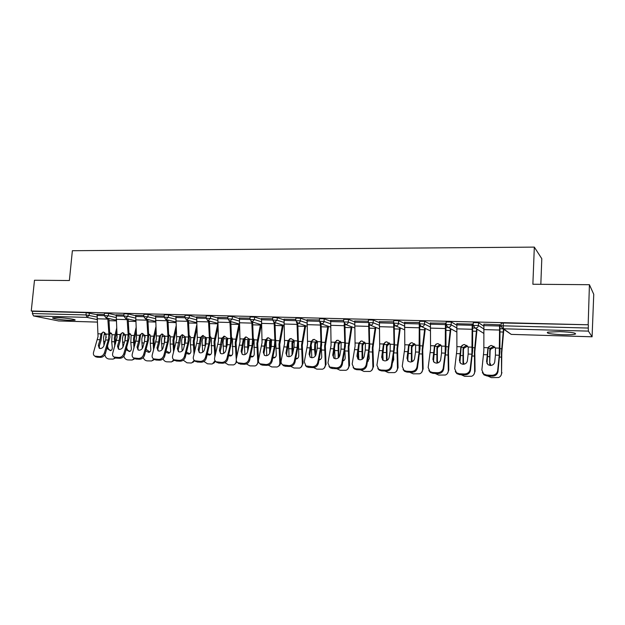 <?xml version="1.0" encoding="UTF-8"?>
<svg xmlns="http://www.w3.org/2000/svg" width="625" height="625" viewBox="0 0 625 625"><rect width="100%" height="100%" fill="white"/><g stroke="black" fill="none" stroke-linecap="round" stroke-linejoin="round"><path stroke-width="0.94" d="M70.508 320.359L74.82 320.188C77.469 319.617 64.938 317.758 57.133 317.586L52.906 317.758C50.352 318.359 62.867 320.188 70.508 320.359M562.664 334.727C568.57 334.875 572.672 334.703 574.969 334.211C576.977 333.055 571.938 332.195 559.852 331.617L547.703 332.141C545.789 333.297 550.781 334.156 562.664 334.727M540.828 284.312L541.797 258.688L534.32 247.109L72.375 250.711L69.375 280.523L34.492 280.242L31.25 311L588.164 324.773L589.422 284.703L593.75 294.312L592.086 336.797L511.281 334.383M501.133 323.336L503.297 322.992L503.172 325.828L588.281 328.047L588.398 331.117L592.062 336.781L511.25 334.391L508.844 332.672M503.297 322.992L588.164 324.773M588.281 328.047L588.375 325.109M58.562 320.938L33.531 315.93L32.383 313.539L32.625 311.289L31.25 311M534.32 247.109L532.875 284.25L589.422 284.703M483.766 324.156L499.594 324.828M104.484 313.242L108.539 313.438L116.188 315.227M32.625 311.289L86.234 312.617L97.078 314.711M123.914 314.953L116.227 314.836M143.961 314.242L148.117 314.43L155.57 316.289M164.211 315.984L155.609 315.852M185.102 315.281L189.359 315.461L196.602 317.414M206.219 317.055L196.641 316.914M227.992 316.367L232.375 316.531L239.375 318.594M250.047 318.18L239.414 318.023M272.766 317.508L277.281 317.656L284.008 319.852M295.812 319.352L284.055 319.188M319.547 318.695L324.203 318.828L330.625 321.195M343.648 320.57L330.68 320.406M368.461 319.938L373.281 320.055L379.359 322.656M393.695 321.852L379.422 321.688M419.672 321.242L424.664 321.344L430.367 324.273M445.922 323.188L430.43 323.047M445.422 323.438L446.102 323.453M473.328 322.617L478.523 322.688L483.797 326.164M472.188 324.125L456.836 323.727M446.18 321.922L451.273 322.008L456.766 325.172M419.602 322.516L404.633 322.359M393.773 320.578L398.672 320.695L404.57 323.438M368.383 321.203L354.773 321.039M343.727 319.305L348.461 319.438L354.719 321.906M319.461 319.953L307.109 319.789M295.898 318.094L300.484 318.234L307.062 320.508M272.68 318.758L261.492 318.602M250.141 316.93L254.586 317.086L261.453 319.211M227.898 317.609L217.805 317.461M206.32 315.82L210.641 315.992L217.758 317.992M184.992 316.516L175.914 316.383M164.32 314.758L168.523 314.938L175.875 316.844M143.852 315.461L135.719 315.344M124.023 313.734L128.125 313.93L135.68 315.75M104.367 314.445L97.117 314.344M495.438 355.102L494.719 361.961C494.234 364.188 492.742 365.367 490.25 365.484L487.906 364.648L486.586 361.617L487.992 347.742L490.492 345.617L491.695 345.484L495.445 348.008L495.438 355.102L499.242 355.25L499.602 324.562M499.977 324.836L499.891 351.734L497.984 371.586C497.359 374.516 495.406 376.055 492.133 376.195L491.797 375.305L486.633 375.062L483.641 374.008L481.859 369.961L483.844 350.938L483.891 324.164M488.93 346.453L488.078 348.852L486.992 363.602M486.633 375.062L486.984 375.953L492.133 376.195M486.984 375.953L484 374.898L482.352 372.516M491.797 375.305C495.07 375.164 497.023 373.625 497.656 370.68L499.242 355.25M487.672 375.984L491.383 377.641L498.602 377.523C500.508 376.672 501.5 375.211 501.562 373.148L501.789 352.805L503.805 329.398M503.445 329.133L501.422 352.602L501.562 373.148M494.906 347.117L490.586 349.172L490.141 350.625L489.789 349.789L489.695 363.805L490.141 350.625M489.789 349.789L490.242 348.336L493.969 346.234M490.117 365.477L489.695 363.805M490.094 363.25L490.844 365.469M501.938 372.578L501.008 375.422M468.172 354.047L467.375 360.812C466.867 363.016 465.391 364.18 462.953 364.297L460.75 363.531L459.43 360.484L460.938 346.773L463.43 344.656L464.547 344.539L468.219 347.039L468.172 354.047L471.891 354.188L472.195 323.859M472.633 324.133L472.625 350.711L470.5 370.32C469.836 373.219 467.914 374.734 464.711 374.883L464.32 373.992L459.281 373.758L456.477 372.789L454.695 368.727L456.891 349.93L456.852 323.469M462.094 345.297L461.094 347.875L459.922 362.648M459.281 373.758L459.688 374.641L464.711 374.883M459.688 374.641L456.883 373.672L455.289 371.516M464.32 373.992C467.523 373.852 469.453 372.328 470.117 369.43L471.891 354.188M441.547 353.008L440.664 359.695C440.141 361.875 438.688 363.023 436.297 363.141L434.227 362.438L432.906 359.375L434.516 345.828L436.984 343.727L438.023 343.617L441.625 346.086L441.547 353.008L445.18 353.148L445.438 323.18M445.922 323.445L445.992 349.719L443.656 369.086C442.969 371.945 441.062 373.453 437.937 373.594L437.492 372.719L432.578 372.484L429.93 371.594L428.164 367.516L430.555 348.953L430.445 322.797M435.859 344.211L434.734 346.922L433.484 361.695M432.578 372.484L433.031 373.359L437.937 373.594M433.031 373.359L430.391 372.469L428.859 370.516M437.492 372.719C440.625 372.57 442.539 371.07 443.219 368.203L445.18 353.148M415.539 352L414.578 358.602C414.031 360.758 412.594 361.891 410.258 362.008L408.312 361.367L407 358.289L408.695 344.906L411.148 342.812L412.117 342.719L415.641 345.156L415.539 352L419.086 352.133L419.289 322.508M419.719 325.164L419.977 348.75L417.438 367.883C416.727 370.711 414.844 372.195 411.781 372.336L411.289 371.469L406.484 371.234L404 370.422L402.242 366.336L404.828 347.992L404.641 322.133M410.211 343.18L408.977 345.984L407.648 360.75M406.484 371.234L406.992 372.102L411.781 372.336M406.992 372.102L404.508 371.289L403.039 369.508M411.289 371.469C414.352 371.32 416.242 369.836 416.953 367.008L419.086 352.133M390.117 351.008L389.086 357.539C388.523 359.664 387.102 360.781 384.82 360.898L382.977 360.305L381.68 357.227L383.461 344L385.891 341.922L386.797 341.836L390.25 344.242L390.117 351.008L393.586 351.141L394.016 344.383L393.633 323.883M394.203 325.047L394.547 347.797L391.82 366.703C391.086 369.5 389.227 370.969 386.234 371.109L385.688 370.242L381 370.023L378.656 369.273L376.914 365.18L379.688 347.055L379.43 321.492M385.117 342.195L383.805 345.07L382.406 359.805M381 370.023L381.547 370.883L386.234 371.109M381.547 370.883L379.211 370.133L377.797 368.508M385.688 370.242C388.688 370.102 390.555 368.633 391.289 365.836L393.586 351.141M365.273 350.047L364.172 356.492C363.594 358.594 362.188 359.703 359.953 359.82L358.219 359.273L356.938 356.195L358.797 343.117L361.195 341.055L362.047 340.977L365.438 343.359L365.273 350.047L368.664 350.172L369.109 343.492L368.633 324.008M369.273 324.719L369.695 346.867L366.789 365.555C366.031 368.312 364.188 369.766 361.258 369.906L360.672 369.055L356.086 368.836L353.875 368.141L352.164 364.055L355.102 346.141L354.781 320.859M360.562 341.258L359.195 344.18L357.727 358.867M356.086 368.836L356.68 369.688L361.258 369.906M356.68 369.688L354.477 368.992L353.125 367.508M360.672 369.055C363.609 368.914 365.453 367.453 366.219 364.695L368.664 350.172M461.078 374.703L464.711 376.336L471.672 376.258C473.586 375.43 474.57 373.977 474.633 371.891L475.063 371.328L474.82 351.789L477.039 329.188M476.625 328.93L474.398 351.578L474.633 371.891M467.672 346.125L463.898 348.195L463.453 349.641L463.047 348.805L462.984 362.664L463.438 362.117L463.453 349.641M463.047 348.805L463.5 347.367L466.805 345.312M463.391 364.297L462.984 362.664M463.438 362.117L464.109 364.195M475.063 371.328L473.922 374.445M435.094 373.453L438.656 375.07L445.367 375.023C447.281 374.219 448.266 372.766 448.32 370.672L448.805 370.117L448.469 350.789L450.875 328.844M450.406 328.594L447.992 350.586L448.32 370.672M441.109 345.219L437.828 347.25L437.375 348.672L436.922 347.852L436.891 361.547L437.398 361.016L437.375 348.672M436.922 347.852L437.383 346.43L440.312 344.438M437.258 363.07L436.891 361.547M437.398 361.016L437.945 362.883M448.805 370.117L447.469 373.445M409.695 372.234L413.188 373.828L419.664 373.805C421.586 373.023 422.562 371.578 422.609 369.469L423.141 368.922L422.719 349.82L425.312 328.422M424.789 328.164L422.195 349.609L422.609 369.469M415.188 344.367L412.344 346.32L411.883 347.727L411.391 346.914L411.383 360.453L411.938 359.93L411.883 347.727M411.391 346.914L411.852 345.508L414.453 343.602M407.805 357.094L407.938 361.062M418.773 358.523L418.133 363.008M411.688 361.82L411.383 360.453M411.938 359.93L412.359 361.547M423.141 368.922L421.633 372.43M384.867 371.039L388.289 372.617L394.555 372.609C396.461 371.859 397.438 370.422 397.469 368.297L398.055 367.766L397.555 348.867L400.312 327.938M399.742 327.688L396.977 348.664L397.469 368.297M389.875 343.562L387.43 345.414L386.969 346.805L386.43 346L386.453 359.391L387.055 358.875L386.969 346.805M386.43 346L386.898 344.609L389.188 342.797M382.859 354.156L383.102 360.391M393.586 355.367L393.742 359.703L392.477 362.508M386.68 360.539L386.453 359.391M387.055 358.875L387.336 360.172M392.5 362.336L392.914 362.094M398.055 367.766L396.383 371.406M360.594 369.875L363.945 371.43L370 371.445C371.906 370.711 372.867 369.281 372.898 367.156L373.523 366.625L372.945 347.938L375.867 327.43M375.25 327.18L372.32 347.734L372.898 367.156M365.148 342.812L363.07 344.531L362.609 345.906L362.023 345.102L362.07 358.352L362.719 357.844L362.609 345.906M362.023 345.102L362.492 343.734L364.508 342.031M358.469 351.625L358.812 359.586M368.953 352.68L369.203 358.656L367.422 361.781M362.219 359.234L362.07 358.352M362.719 357.844L362.875 358.758M367.469 361.492L368.305 361.133M373.523 366.625L371.719 370.375M340.984 349.102L339.82 355.477C339.219 357.555 337.828 358.648 335.641 358.766L334 358.258L332.742 355.18L334.68 342.258L337.844 340.133L341.172 342.492L340.984 349.102L344.297 349.227L344.766 342.617L344.211 323.758M344.906 324.266L345.398 345.961L342.312 364.43C341.539 367.156 339.711 368.594 336.844 368.734L336.219 367.883L329.648 367.031L327.961 362.945L331.07 345.242L330.688 320.242M336.547 340.352L335.133 343.305L333.367 356.047L333.594 357.938M331.734 367.672L332.367 368.516L336.844 368.734L340.125 370.266L345.992 370.297C347.891 369.586 348.844 368.164 348.859 366.039L349.531 365.516L348.883 347.031L351.961 326.898M332.367 368.516L330.289 367.875L329 366.516M336.219 367.883C339.094 367.742 340.922 366.305 341.703 363.578L344.297 349.227M351.297 326.648L348.211 346.828L348.859 366.039M344.867 350.312L345.203 357.625C345.188 359.289 344.445 360.391 342.961 360.93L342.945 360.93M340.977 342.102L339.25 343.664L338.773 345.023L338.148 344.227L338.227 357.328L338.922 356.828L338.773 345.023M334.617 349.312L335.055 358.688M338.148 344.227L338.625 342.875L340.375 341.297M338.297 357.891L338.227 357.328M338.922 356.828L338.961 357.258M343.016 360.539L344.25 360.164M349.531 365.516L347.602 369.344M317.227 348.18L316 354.477C315.391 356.531 314.008 357.617 311.867 357.727L310.32 357.258L309.078 354.188L311.094 341.414L314.18 339.312L317.438 341.641L317.227 348.18L320.469 348.305L320.953 341.766L320.336 323.383M321.078 323.742L321.633 345.078L318.391 363.328C317.586 366.023 315.789 367.445 312.977 367.586L312.312 366.742L305.953 365.945L304.297 361.867L307.562 344.367L307.117 319.641M313.039 339.477L311.844 341.031L311.594 342.453L309.742 355.047L309.984 357.016M307.922 366.539L308.602 367.375L312.977 367.586M308.602 367.375L306.633 366.781L305.398 365.523M312.312 366.742C315.125 366.602 316.93 365.18 317.734 362.484L320.469 348.305M313.57 367.578L316.828 369.133L322.516 369.18C324.398 368.484 325.336 367.07 325.344 364.945L326.062 364.43L325.336 346.141L328.57 326.359M327.859 326.109L324.625 345.938L325.344 364.945M321.336 347.875L321.727 356.625C321.719 358.281 320.977 359.375 319.508 359.898L319.031 360M317.344 341.438L315.461 344.156L314.797 343.375L314.547 349.727L315.258 356.086M315.617 355.547L315.461 344.156M311.344 346.523L311.805 357.727M314.797 343.375L316.781 340.594M312.078 340.539L311.57 343.617M319.125 359.516L320.734 359.211M326.062 364.43L324.031 368.32M293.992 347.273L292.703 353.508C292.078 355.531 290.719 356.602 288.617 356.719L287.148 356.281L285.938 353.219L288.016 340.586L291.031 338.508L294.227 340.805L293.992 347.273L297.164 347.398L297.672 340.93L296.984 322.93M297.797 323.219L298.391 344.211L294.984 362.25C294.164 364.922 292.383 366.32 289.633 366.461L288.93 365.633L282.773 364.875C281.391 363.945 280.844 362.594 281.148 360.812L284.562 343.516L284.062 319.047M290.031 338.633L288.812 340.211L286.641 354.07L286.891 356.102M284.641 365.422L285.352 366.258L289.633 366.461M285.352 366.258L283.484 365.703L282.312 364.539M288.93 365.633C291.688 365.492 293.469 364.086 294.289 361.414L297.164 347.398M290.742 366.383L294.031 368.023L299.547 368.078C301.414 367.406 302.344 366 302.344 363.867L303.094 363.367L302.305 345.273L305.672 325.812M304.922 325.562L301.547 345.062L302.344 363.867M298.461 341.047L298.75 355.641C298.75 357.305 298.023 358.391 296.57 358.898L295.648 359.008M297.672 340.93L294.227 340.805L292.648 343.312L291.945 342.531L292.047 354.977M292.75 353.289L292.648 343.312M289.422 339.172L288.609 344.578L289.047 356.711M291.945 342.531L293.695 339.922M295.766 358.43L297.727 358.258M303.094 363.367L300.977 367.297M271.258 346.391L269.914 352.547C269.273 354.555 267.922 355.617 265.867 355.727L264.477 355.328L263.289 352.273L265.438 339.781L268.375 337.719L271.516 339.992L271.258 346.391L274.359 346.508L274.883 340.117L274.141 322.43M274.969 322.68L275.648 343.359L272.094 361.203C271.258 363.836 269.492 365.227 266.797 365.359L266.055 364.539L260.094 363.828C258.711 362.914 258.18 361.562 258.5 359.781L262.055 342.672L261.508 318.469M267.508 337.82L266.273 339.406L264.023 353.117L264.289 355.195M261.859 364.336L262.602 365.164L266.797 365.359M262.602 365.164L260.836 364.648L259.711 363.57M266.055 364.539C268.75 364.398 270.523 363.008 271.359 360.367L274.359 346.508M268.359 365.164L271.711 366.938L277.07 367C278.914 366.344 279.836 364.953 279.82 362.82L280.617 362.328L279.758 344.422L283.266 325.258M282.477 325.016L278.969 344.219L279.82 362.82M275.695 339.695L276.266 354.68C276.273 356.336 275.555 357.414 274.117 357.914L272.789 357.961M271.609 340.234L270.32 342.492L269.578 341.711L269.656 353.312M270.328 350.641L270.32 342.492M267.219 338.031L266.297 343.734L266.773 355.648M269.578 341.711L271.109 339.273M272.938 357.289L275.227 357.32M280.617 362.328C280.648 364.18 279.922 365.5 278.422 366.281M249.008 345.523L247.609 351.617C246.961 353.602 245.625 354.648 243.609 354.766L242.289 354.383L241.125 351.344L243.336 338.984L246.203 336.953L249.289 339.203L249.008 345.523L252.047 345.641L252.586 339.32L251.781 321.891M252.648 322.148L253.391 342.523L249.688 360.172C248.836 362.781 247.086 364.148 244.445 364.289L243.672 363.469L237.891 362.797C236.516 361.906 236 360.562 236.344 358.773L240.031 341.852L239.43 317.906M249.469 339.711L248.461 341.68L247.688 340.914L248.18 339.617L244.945 339.5L245.461 337.016L244.211 338.625L241.898 352.18L242.164 354.305M239.562 363.273L240.344 364.094L244.445 364.289M240.344 364.094L237.594 362.602M243.672 363.469C246.32 363.328 248.07 361.953 248.93 359.344L252.047 345.641M258.508 359.758L257.695 343.586L261.328 324.711M260.492 324.461L256.867 343.383L257.781 361.797L258.453 361.398M253.422 338.555L254.07 339.828L254.258 353.742C254.273 355.398 253.562 356.469 252.141 356.945L250.438 356.883M248.383 348.266L248.461 341.68M247.688 340.914L247.703 351.219M244.945 339.5L244.438 346.953L244.961 354.547M248.18 339.617L249.008 338.664M246.43 363.938L249.867 365.875L255.07 365.938C256.898 365.305 257.797 363.922 257.781 361.797M250.617 356.102L253.203 356.398M258.602 362L256.352 365.281M227.234 344.68L225.781 350.703C225.117 352.664 223.797 353.703 221.82 353.812L220.562 353.461L219.43 350.438L221.703 338.211L224.508 336.195L227.531 338.422L227.234 344.68L230.203 344.797L230.758 338.539L229.906 321.359M230.812 321.617L231.594 341.711L227.766 359.164C226.891 361.742 225.164 363.102 222.578 363.234L221.766 362.43L216.156 361.789C214.789 360.914 214.289 359.578 214.648 357.781L218.469 341.047L217.812 317.352M223.852 336.25L222.609 337.852L221.695 345.266L220.234 351.266L220.5 353.422M217.75 362.234L218.562 363.047L222.578 363.234M218.562 363.047L215.93 361.648M221.766 362.43C224.359 362.289 226.094 360.93 226.969 358.344L230.203 344.797M236.812 356.758L236.086 342.773L239.445 326.141M238.977 323.914L235.219 342.57L236.336 360.711M231.617 337.531L232.516 339.047L232.703 352.82C232.727 354.469 232.031 355.531 230.625 356L228.578 355.766M227.773 339.266L227.047 340.891L226.25 340.125L226.18 349.039M226.883 346.109L227.047 340.891M224.125 336.211L223.078 342.109L223.594 353.414M226.25 340.125L227.367 338.078M224.938 362.695L228.469 364.828L233.523 364.906C235.336 364.289 236.227 362.914 236.195 360.789M228.789 354.875L231.641 355.484M236.891 361.906L234.758 364.297M232.141 338.117L231.633 337.883M200.312 338.805L200.523 337.453L202.695 335.492L201.461 337.102L200.531 344.438L199.031 350.367L199.289 352.555L198.195 349.547L200.312 338.805L201.25 338.445M209.422 321.094L210.258 340.914L206.297 358.18C205.414 360.727 203.703 362.07 201.164 362.211L200.328 361.406L194.875 360.797C193.523 359.938 193.031 358.609 193.406 356.812L197.352 340.266L196.648 316.812M202.695 335.492L206.227 337.656L205.906 343.852L208.82 343.961L209.383 337.773L208.484 320.836M196.391 361.219L197.234 362.016L201.164 362.211M197.234 362.016L194.719 360.703M200.328 361.406C202.867 361.266 204.586 359.914 205.469 357.367L208.82 343.961M199.297 352.555L200.484 352.891C202.422 352.773 203.734 351.75 204.406 349.812L205.906 343.852M215.562 354.055L214.922 341.969L217.945 327.523M217.758 323.992L214.031 341.766L214.852 356.969M210.266 336.602L211.398 338.289L211.602 351.914C211.625 353.562 210.945 354.617 209.547 355.07L207.188 354.617M206.508 338.945L206.086 340.109L205.25 339.359L205.102 347.039M205.844 344.094L206.086 340.109M203.219 335.453L202.133 341.32L202.656 352.234M205.25 339.359L206.172 337.531M203.883 361.438L207.516 363.805L211.375 364L212.43 363.891L215.039 360.719M207.438 353.602L210.539 354.586M215.617 361.406L213.609 363.32M211.016 337.32L210.289 337.055M185.023 343.039L183.484 348.93C182.789 350.852 181.492 351.867 179.594 351.977L178.461 351.672L177.391 348.68L179.773 336.711L182.445 334.734L185.367 336.914L185.023 343.039L187.875 343.148L188.461 337.023L187.508 320.32M188.484 320.57L189.367 340.141L185.281 357.211C184.383 359.734 182.688 361.062 180.195 361.203L179.328 360.398L174.039 359.828C172.688 358.984 172.219 357.664 172.609 355.867L176.672 339.492L175.922 316.281M181.977 334.758L180.75 336.359L179.805 343.625L178.258 349.492L178.508 351.695M175.477 360.219L176.352 361.016L180.195 361.203M176.352 361.016L173.945 359.773M179.328 360.398C181.82 360.266 183.523 358.93 184.422 356.406L187.875 343.148M194.75 351.594L194.195 341.188L196.898 328.664M196.703 325.164L193.266 340.984L194.008 354.469M189.359 335.734L190.719 337.547L190.43 344.805L190.922 351.031C190.961 352.68 190.289 353.719 188.914 354.164L186.266 353.438M185.625 339L184.68 338.602L184.453 345.203M185.305 341.805L185.547 339.352M182.734 334.758L181.609 340.547L182.141 351.023M184.68 338.602L185.414 337.023M183.258 360.172L186.984 362.805L190.766 362.992L191.773 362.891L194.234 360.32M186.562 352.281L189.867 353.703M194.805 360.758L192.906 362.359M189.508 335.805L190.305 336.516L189.391 336.281M164.57 342.242L162.984 348.078C162.281 349.977 161 350.977 159.133 351.094L158.055 350.805L157.016 347.828L158.617 342.008L159.453 335.984L162.055 334.023L164.93 336.18L164.57 342.242L167.367 342.352L167.961 336.289L166.961 319.805M167.969 320.055L168.898 339.375L164.695 356.266C163.781 358.758 162.102 360.078 159.664 360.211L158.766 359.422L153.625 358.875C152.289 358.047 151.828 356.734 152.242 354.938L156.414 338.734L155.617 315.758M161.672 334.039L160.453 335.641L159.508 342.828L157.906 348.633L158.148 350.852M154.992 359.242L155.891 360.031L159.664 360.211M155.891 360.031L153.586 358.859M158.766 359.422C161.211 359.281 162.891 357.961 163.812 355.469L167.367 342.352M174.352 349.336L173.891 340.422L176.289 329.594M176.078 326.133L172.93 340.219L173.594 352.188M168.883 334.93L170.453 336.812L170.148 344L170.664 350.164C170.711 351.805 170.047 352.844 168.688 353.273L165.789 352.234M165.172 338.406L164.523 337.859L164.227 343.5M162.641 334.109L161.508 339.789L162.023 349.773M164.523 337.859L165.062 336.562M163.055 358.891C163.883 360.664 165.156 361.648 166.867 361.828L171.531 361.922L173.852 359.719M166.148 350.898L169.617 352.828M174.367 360.125L172.617 361.414M170.055 335.781L168.922 335.555M144.531 341.461L142.898 347.234C142.188 349.109 140.922 350.109 139.094 350.219L138.062 349.945L137.055 346.992L138.695 341.234L139.539 335.273L142.086 333.328L144.906 335.461L144.531 341.461L147.266 341.57L147.875 335.57L146.836 319.289M147.875 319.547L148.844 338.625L144.531 355.336C143.609 357.805 141.945 359.109 139.547 359.242L138.625 358.461L133.625 357.938C132.297 357.133 131.852 355.828 132.281 354.031L136.562 338L135.727 315.25M141.766 333.336L140.57 334.93L139.609 342.047L137.977 347.789L138.203 350.016M134.93 358.281L135.859 359.07L139.547 359.242M135.859 359.07L133.656 357.969M138.625 358.461C141.023 358.32 142.688 357.016 143.617 354.547L147.266 341.57M154.367 347.266L153.984 339.672L156.102 330.352M155.883 326.93L153 339.469L153.586 350.086M148.82 334.164L150.602 336.102L150.273 343.219L150.812 349.32C150.859 350.953 150.219 351.977 148.875 352.398L145.75 351M145.156 337.445L144.773 337.141L144.422 341.844M142.945 333.508L141.805 339.047L142.305 348.469M144.773 337.141L145.117 336.172M143.258 357.57C144.016 359.555 145.312 360.648 147.148 360.867L151.695 360.961L153.867 359.086M146.195 349.422L149.781 351.969M154.32 359.484L152.75 360.477M150.195 335.047L148.867 334.875M124.891 340.703L123.219 346.414C122.5 348.266 121.242 349.258 119.453 349.367L118.469 349.109L117.492 346.172L119.18 340.477L120.023 334.57L122.516 332.648L125.281 334.758L124.891 340.703L127.578 340.805L128.195 334.867L127.109 318.789M128.188 319.039L129.195 337.891L124.773 354.43C123.836 356.875 122.188 358.164 119.844 358.297L118.891 357.516L114.023 357.023C112.711 356.227 112.281 354.93 112.727 353.141L117.109 337.273L116.234 314.75M122.266 332.656L121.086 334.234L120.117 341.281L118.438 346.961L118.656 349.195M115.266 357.344L116.219 358.125L119.844 358.297M116.219 358.125L114.141 357.117M118.891 357.516C121.242 357.383 122.891 356.086 123.836 353.648L127.578 340.805M134.773 345.352L134.484 338.93L136.32 330.969M136.094 327.57L133.461 338.734L133.977 348.141M129.164 333.445L129.969 333.672L131.133 335.398L130.797 342.445L131.359 348.484C131.414 350.109 130.773 351.133 129.453 351.547L126.141 349.734M125.547 336.531L125.047 340.148M123.633 332.945L122.492 338.32L122.961 347.078M125.414 336.43L125.547 335.938M123.859 356.211C124.523 358.422 125.844 359.656 127.82 359.922L132.25 360.023L134.242 358.461M126.719 347.812C127.07 349.773 128.109 350.891 129.844 351.156L130.336 351.125M134.672 358.781L133.273 359.562M130.734 334.328L129.219 334.242M105.648 339.953L103.938 345.602C103.211 347.445 101.961 348.422 100.203 348.531L99.266 348.289L98.32 345.367L100.039 339.734L100.898 333.891L103.328 331.984L106.055 334.07L105.648 339.953L108.273 340.055L108.906 334.172L107.781 318.297M108.883 318.539L109.938 337.172L105.414 353.539C104.461 355.953 102.836 357.234 100.523 357.367L99.555 356.594L94.812 356.125C93.516 355.344 93.102 354.055 93.562 352.266L98.039 336.562L97.125 314.266M103.141 331.984L101.984 333.555L101 340.531L99.289 346.156L99.492 348.391M96 356.43L96.977 357.195L100.523 357.367M96.977 357.195L95.016 356.281M99.555 356.594C101.859 356.461 103.492 355.18 104.453 352.758L108.273 340.055M115.57 343.57L115.359 338.211L116.93 331.461M116.695 328.094L114.312 338.008L114.75 346.336M109.898 332.773L110.906 332.992L112.055 334.711L111.703 341.688L112.281 347.672C112.344 349.289 111.719 350.305 110.414 350.703L106.953 348.414M104.68 332.422L103.555 337.602L103.961 345.508M106.242 336.836L106.148 337.672M104.875 354.75C105.359 357.242 106.695 358.656 108.875 359L113.188 359.102L115.008 357.812M107.32 347.188L107.68 345.992M107.781 347.008C108.133 348.945 109.156 350.055 110.859 350.32L111.281 350.297M115.492 358.008L114.156 358.68M111.656 333.633L109.961 333.641M588.398 331.117L503.492 328.797L511.195 334.375L502.844 328.695L501.016 326.156M575.625 333.977L574.984 333.961M501.141 323.102L501.023 325.93L503.172 325.828L503.492 328.797L502.844 328.695L500.898 326.07M58.289 320.93L97.211 322.086M97.031 319.57L87.078 317.391L33.531 315.93M32.383 313.539L86 314.938L86.234 312.617M89.344 312.953L89.117 315.273L87.078 317.391L86 314.938L96.922 317.016M478.523 322.688L478.398 325.484L483.75 328.922M473.336 322.406L473.211 325.195L475.023 327.945L475.625 328.031C477.242 327.914 478.164 327.07 478.398 325.484L473.195 325.406M451.273 322.008L451.141 324.766L456.703 327.898M446.047 324.672L447.859 327.211L456.75 332.031M424.664 321.344L424.523 324.07L430.297 326.969M419.523 323.961L421.336 326.492L430.352 330.867M398.672 320.695L398.523 323.391L404.492 326.102M393.617 323.266L395.422 325.781L404.555 329.812M373.281 320.055L373.125 322.719L379.273 325.289M348.461 319.438L348.297 322.07L354.625 324.516M324.203 318.828L324.031 321.438L330.523 323.773M300.484 318.234L300.305 320.812L306.945 323.062M277.281 317.656L277.094 320.203L283.891 322.375M254.586 317.086L254.398 319.609L261.328 321.711M232.375 316.531L232.18 319.023L239.242 321.062M210.641 315.992L210.438 318.453L217.625 320.438M189.359 315.461L189.156 317.898L196.461 319.828M168.523 314.938L168.312 317.352L175.734 319.234M148.117 314.43L147.906 316.812L155.422 318.664M128.125 313.93L127.906 316.289L135.531 318.102M108.539 313.438L108.32 315.773L116.031 317.547M483.781 333.359L475.023 327.945L473.102 325.344M483.781 333.43L482.781 332.742M447.859 327.211L448.422 327.289C450 327.172 450.906 326.336 451.141 324.766L446.055 324.477L446.195 321.719M421.336 326.492L421.859 326.562C423.398 326.445 424.289 325.617 424.523 324.07L419.531 323.781L419.68 321.055M395.422 325.781L395.914 325.852C397.414 325.734 398.289 324.914 398.523 323.391L393.625 323.094L393.781 320.398M368.477 319.766L368.312 322.43L370.562 325.156C372.031 325.047 372.883 324.234 373.125 322.719L368.305 322.594M343.742 319.141L343.57 321.773L345.781 324.477C347.219 324.367 348.062 323.562 348.297 322.07L343.562 321.938M319.555 318.539L319.383 321.141L321.562 323.812C322.969 323.703 323.789 322.914 324.031 321.438L307.031 320.961M330.602 327.07L321.164 323.766L319.773 322.766M295.906 317.945L295.727 320.516L297.883 323.164C299.258 323.055 300.062 322.273 300.305 320.812L283.969 320.359M307.031 326.258L296.398 322.484M272.781 317.359L272.594 319.906L274.367 322.492L277.094 320.203L272.586 320.047M283.977 325.477L273.492 322.07M250.148 316.797L249.961 319.312L252.062 321.914L254.398 319.609L239.328 319.188M261.414 324.734L251.031 321.578M228.008 316.234L227.805 318.727L229.883 321.305L232.18 319.023L217.711 318.625M239.336 324.016L229.008 321.055M206.328 315.695L206.125 318.156L207.883 320.68L210.438 318.453L206.117 318.281M217.727 323.328L207.422 320.516M185.109 315.164L184.898 317.602L186.656 320.094L189.156 317.898L184.891 317.719M196.562 322.656L186.273 319.977M164.328 314.641L164.117 317.055L165.867 319.531L168.312 317.352L164.109 317.164M175.836 322.008L165.547 319.438M143.977 314.133L143.758 316.516L145.508 318.977L147.906 316.812L143.75 316.625M124.031 313.633L123.812 315.992L125.562 318.43L127.906 316.289L123.805 316.094M104.492 313.141L104.273 315.484L106.016 317.898L108.32 315.773L104.258 315.578M483.906 347.602L487.992 347.742M495.445 348.008L499.578 348.156M483.562 354.641L487.328 354.789M483.75 329.594L499.469 330.039M497.656 370.68L497.984 371.586M483.82 325.602L499.539 326.008M486.586 361.617L486.938 362.531M488.078 348.852L487.664 349.289M501.352 357.133L499.477 357.062M489.586 356.672L487.578 356.586M501.68 348.742L499.961 348.68M503.25 332.031L499.867 331.938M490.242 348.336L488.133 348.258M503.039 328.836L499.852 328.75M456.945 346.633L460.938 346.773M468.219 347.039L472.25 347.18M456.578 353.594L460.258 353.734M456.711 328.844L472.062 329.273M470.117 369.43L470.5 370.32M456.781 324.891L472.133 325.289M459.43 360.484L459.836 361.383M461.094 347.875L460.625 348.305M430.609 345.688L434.516 345.828M441.625 346.086L445.563 346.227M430.219 352.57L433.812 352.711M430.305 328.102L445.297 328.523M443.219 368.203L443.656 369.086M430.367 324.195L445.359 324.594M432.906 359.375L433.359 360.266M434.734 346.922L434.203 347.336M404.883 344.766L408.695 344.906M415.641 345.156L419.492 345.289M404.469 351.57L407.984 351.703M404.5 327.383L419.148 327.789M416.953 367.008L417.438 367.883M404.57 323.523L419.219 323.906M407 358.289L407.5 359.172M408.977 345.984L408.398 346.398M379.734 343.867L383.461 344M390.25 344.242L394.016 344.383M379.297 350.586L382.734 350.719M379.289 326.68L393.602 327.078M391.289 365.836L391.82 366.703M379.352 322.859L393.539 323.234M381.68 357.227L382.227 358.109M383.805 345.07L383.18 345.477M355.156 342.992L358.797 343.117M365.438 343.359L369.109 343.492M354.695 349.633L358.055 349.766M354.641 325.984L368.633 326.375M366.219 364.695L366.789 365.555M354.703 322.211L368.25 322.57M356.938 356.195L357.523 357.062M359.195 344.18L358.523 344.578M474.336 356.062L472.172 355.977M462.836 355.609L460.547 355.516M474.68 347.773L472.695 347.703M476.43 331.258L472.531 331.148M463.5 347.367L461.141 347.281M475.234 328.078L472.5 328M447.938 355.016L445.492 354.922M436.703 354.57L434.148 354.469M448.305 346.82L446.07 346.742M450.227 330.508L445.828 330.383M437.383 346.43L434.781 346.336M448.094 327.336L445.789 327.273M422.141 353.992L419.438 353.891M411.164 353.562L408.352 353.445M422.531 345.891L420.047 345.805M424.617 329.773L419.742 329.633M411.852 345.508L409.023 345.406M421.578 326.609L419.695 326.555M396.93 352.992L393.977 352.875M386.195 352.57L383.141 352.445M397.336 344.984L394.625 344.891M399.578 329.047L394.258 328.898M386.898 344.609L383.844 344.5M395.68 325.898L394.195 325.859M372.281 352.016L369.086 351.891M361.781 351.602L358.492 351.469M372.703 344.102L369.773 343.992M375.094 328.344L369.344 328.18M362.492 343.734L359.234 343.617M370.367 325.203L369.273 325.172M331.117 342.125L334.68 342.258M341.172 342.492L344.766 342.617M330.641 348.695L333.922 348.828M330.539 325.312L344.227 325.695M341.703 363.578L342.312 364.43M330.602 321.578L343.523 321.922M332.742 355.18L333.367 356.047M335.133 343.305L334.414 343.703M348.172 351.062L344.891 350.93M337.906 350.656L334.656 350.523M348.609 343.234L345.477 343.117M351.148 327.656L344.992 327.477M338.625 342.875L335.172 342.75M345.633 324.523L344.906 324.508M307.609 341.289L311.094 341.414M317.438 341.641L320.953 341.766M307.109 347.781L310.328 347.906M306.969 324.656L320.352 325.031M317.734 362.484L318.391 363.328M309.078 354.188L309.742 355.047M311.594 342.453L310.836 342.836M324.594 350.125L321.383 350M314.547 349.727L311.367 349.602M325.047 342.383L321.711 342.266M327.719 326.984L321.172 326.797M315.281 342.031L311.828 341.906M284.609 340.461L288.016 340.586M284.094 346.891L287.234 347.008M283.914 324.008L297.008 324.375M294.289 361.414L294.984 362.25M285.938 353.219L286.641 354.07M288.57 341.617L287.773 342M301.523 349.211L298.383 349.086M291.695 348.82L288.578 348.703M301.992 341.555L298.586 341.43M304.797 326.32L297.875 326.125M292.43 341.211L289.055 341.086M262.102 339.656L265.438 339.781M271.516 339.992L274.883 340.117M261.57 346.016L264.648 346.133M261.359 323.375L274.164 323.734M271.359 360.367L272.094 361.203M261.406 319.766L272.586 320.062M263.289 352.273L264.023 353.117M266.039 340.797L265.203 341.172M278.945 348.32L275.867 348.195M269.32 347.938L266.273 347.812M279.422 340.742L276.094 340.617M282.352 325.68L275.078 325.469M270.07 340.398L266.766 340.281M240.078 338.867L243.336 338.984M249.289 339.203L252.586 339.32M239.531 345.156L242.539 345.273M239.273 322.758L251.812 323.109M248.93 359.344L249.688 360.172M241.125 351.344L241.898 352.18M243.984 340L243.109 340.367M256.844 347.438L253.836 347.32M247.422 347.07L244.438 346.953M257.336 339.945L254.07 339.828M260.383 325.047L252.773 324.828M218.508 338.102L221.703 338.211M227.531 338.422L230.758 338.539M217.953 344.32L220.898 344.43M217.664 322.156L229.938 322.5M226.969 358.344L227.766 359.164M219.43 350.438L220.234 351.266M222.398 339.219L221.484 339.578M235.203 346.586L232.258 346.469M225.977 346.219L223.062 346.102M235.711 339.164L232.516 339.047M238.867 324.422L230.938 324.195M226.742 338.844L223.57 338.727M197.391 337.344L200.523 337.453M206.227 337.656L209.383 337.773M196.82 343.492L199.703 343.609M196.5 321.562L208.516 321.898M205.469 357.367L206.297 358.18M196.547 318.07L206.117 318.32M198.195 349.547L199.031 350.367M214.016 345.742L211.125 345.625M204.977 345.383L202.117 345.273M214.531 338.398L211.398 338.289M217.75 323.82L209.555 323.578M205.75 338.086L202.641 337.977M176.711 336.602L179.773 336.711M185.367 336.914L188.461 337.023M176.125 342.688L178.953 342.805M175.773 320.984L187.547 321.312M184.422 356.406L185.281 357.211M175.82 317.523L184.891 317.758M177.391 348.68L178.258 349.492M180.547 337.695L179.57 338.055M193.258 344.922L190.43 344.805M184.406 344.57L181.602 344.461M193.789 337.656L190.719 337.547M196.594 323.211L188.617 322.977M185.18 337.344L182.141 337.234M156.453 335.875L159.453 335.984M164.93 336.18L167.961 336.289M155.852 341.906L158.617 342.008M155.469 320.422L167 320.742M163.812 355.469L164.695 356.266M155.508 316.992L164.102 317.219M157.016 347.828L157.906 348.633M160.258 336.961L159.258 337.312M172.922 344.117L170.148 344M164.156 343.766L161.5 343.664M173.461 336.922L170.453 336.812M175.867 322.609L168.109 322.391M165.031 336.617L162.047 336.508M136.594 335.164L139.539 335.273M144.906 335.461L147.875 335.57M135.984 341.133L138.695 341.234M135.57 319.859L146.875 320.18M143.617 354.547L144.531 355.336M135.617 316.469L143.742 316.68M137.055 346.992L137.977 347.789M140.383 336.242L139.352 336.586M152.992 343.32L150.273 343.219M144.102 342.969L141.805 342.883M153.547 336.203L150.602 336.102M155.57 322.031L148.023 321.812M145.055 335.898L142.359 335.805M117.141 334.469L120.023 334.57M125.281 334.758L128.195 334.867M116.516 340.375L119.18 340.477M116.078 319.32L127.156 319.625M123.836 353.648L124.773 354.43M116.117 315.961L123.797 316.156M117.492 346.172L118.438 346.961M120.906 335.531L119.844 335.875M133.461 342.547L130.797 342.445M124.453 342.195L122.492 342.117M134.023 335.5L131.133 335.398M135.68 321.453L128.336 321.242M125.438 335.195L123.055 335.109M98.07 333.789L100.898 333.891M106.055 334.07L108.906 334.172M97.438 339.633L100.039 339.734M96.969 318.781L107.828 319.086M104.453 352.758L105.414 353.539M97.008 315.453L104.258 315.648M98.32 345.367L99.289 346.156M101.812 334.844L100.719 335.18M114.312 341.789L111.703 341.688M105.195 341.43L103.555 341.367M114.883 334.812L112.055 334.711M116.188 320.891L109.039 320.688M106.203 334.5L104.133 334.422M74.859 319.797L74.82 320.188M575.008 333.203L574.969 334.211M97.211 322.102L58.453 320.945M370.109 325.094L379.344 328.836M345.359 324.422L354.695 327.93M145.508 318.977L155.531 321.383M125.562 318.43L135.633 320.766M106.016 317.898L116.141 320.172M483.641 374.008L484 374.898M456.477 372.789L456.883 373.672M429.93 371.594L430.391 372.469M404 370.422L404.508 371.289M378.656 369.273L379.211 370.133M353.875 368.141L354.477 368.992M329.648 367.031L330.289 367.875M343.641 360.422L342.961 360.93M305.953 365.945L306.633 366.781M320.234 359.398L319.508 359.898M282.773 364.875L283.484 365.703M297.328 358.406L296.57 358.898M260.094 363.828L260.836 364.648M274.914 357.422L274.117 357.914M237.891 362.797L238.672 363.617M252.977 356.469L252.141 356.945M216.156 361.789L216.969 362.602M231.492 355.531L230.625 356M231.617 337.641L232.063 338.07M194.875 360.797L195.727 361.602M210.453 354.609L209.547 355.07M210.266 336.641L210.992 337.305M174.039 359.828L174.914 360.625M189.844 353.703L188.914 354.164M153.625 358.875L154.523 359.664M169.594 352.852L168.688 353.273M169.258 335.078L170.008 335.719M133.625 357.938L134.555 358.727M149.711 352.023L148.875 352.398M149.414 334.367L150.117 334.938M114.023 357.023L114.977 357.797M130.227 351.211L129.453 351.547M129.969 333.672L130.625 334.188M94.812 356.125L95.797 356.891M111.133 350.406L110.414 350.703M110.906 332.992L111.516 333.453"/></g></svg>
